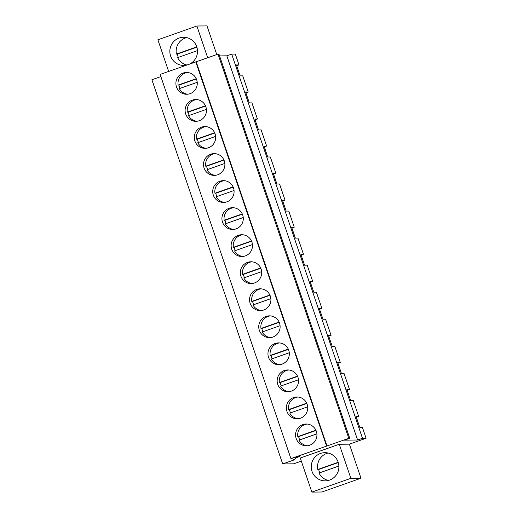 <?xml version="1.0" encoding="UTF-8"?>
<svg xmlns="http://www.w3.org/2000/svg" width="518" height="518" viewBox="0 0 518 518"><rect width="100%" height="100%" fill="white"/><g stroke="black" fill="none" stroke-linecap="round" stroke-linejoin="round"><path stroke-width="0.78" d="M350.861 478.328L360.981 478.218L321.989 491.99L311.868 492.1L350.861 478.328L339.264 444.263L349.385 444.153L366.096 438.247L362.483 438.286L357.608 440.009L344.522 440.151L349.747 438.306L348.808 438.319L290.922 458.611L297.649 456.63L299.385 456.611L296.639 457.582L296.458 457.051M296.639 457.582L293.479 460.133L282.686 463.947L151.903 79.759L160.871 76.593M290.922 458.611L160.133 74.43L218.02 54.131L218.959 54.125L349.747 438.306M219.567 55.905L226.826 55.827L231.695 54.105L235.314 54.066L239.012 64.925L236.674 65.747M282.686 463.947L293.68 463.824L301.321 461.124M339.264 444.263L300.265 458.035L311.868 492.1M216.764 54.578L206.999 25.9L196.879 26.01L157.886 39.782L168.654 71.419M245.882 92.787L248.213 91.964L245.474 83.91L242.728 75.855L240.125 75.881L236.409 64.951L239.012 64.925M255.089 119.833L257.42 119.004L254.681 110.949L251.936 102.894L249.333 102.927L245.61 91.997L248.213 91.964M264.297 146.872L266.628 146.05L261.143 129.934L258.54 129.966L254.817 119.036L257.42 119.004M273.498 173.912L275.829 173.09L273.09 165.035L270.344 156.98L267.741 157.006L264.025 146.076L266.628 146.05M282.705 200.952L285.036 200.129L282.297 192.074L279.552 184.019L276.949 184.045L273.232 173.116L275.829 173.09M291.912 227.998L294.243 227.169L288.759 211.059L286.156 211.091L282.433 200.155L285.036 200.129M301.113 255.037L303.451 254.215L297.967 238.099L295.364 238.131L291.64 227.201L294.243 227.169M310.321 282.077L312.652 281.255L309.913 273.2L307.168 265.145L304.565 265.171L300.848 254.241L303.451 254.215M319.528 309.116L321.859 308.294L316.375 292.184L313.772 292.21L310.049 281.28L312.652 281.255M328.736 336.156L331.067 335.334L325.582 319.224L322.979 319.25L319.256 308.32L321.859 308.294M337.937 363.202L340.268 362.38L337.529 354.318L334.783 346.264L332.18 346.296L328.464 335.366L331.067 335.334M347.144 390.242L349.475 389.419L346.736 381.365L343.991 373.31L341.388 373.336L337.665 362.406L340.268 362.38M356.352 417.281L358.683 416.459L353.198 400.349L350.595 400.375L346.872 389.445L349.475 389.419M366.096 438.247L362.406 427.389L359.803 427.415L356.08 416.485L358.683 416.459M360.981 478.218L349.385 444.153M293.479 460.133L292.864 458.32M326.573 446.017L195.785 61.836M197.125 85.179A10.891 10.69 -90.6 0 0 186.467 72.481A10.891 10.69 -90.6 0 0 176.042 81.572A10.891 10.69 -90.6 0 0 186.7 94.263A10.891 10.69 -90.6 0 0 197.125 85.179M252.357 247.423A10.891 10.69 -90.6 0 0 241.699 234.732A10.891 10.69 -90.6 0 0 231.274 243.816A10.891 10.69 -90.6 0 0 241.938 256.514A10.891 10.69 -90.6 0 0 252.357 247.423M261.564 274.469A10.891 10.69 -90.6 0 0 250.906 261.771A10.891 10.69 -90.6 0 0 240.481 270.856A10.891 10.69 -90.6 0 0 251.139 283.553A10.891 10.69 -90.6 0 0 261.564 274.469M270.772 301.508A10.891 10.69 -90.6 0 0 260.107 288.811A10.891 10.69 -90.6 0 0 249.689 297.902A10.891 10.69 -90.6 0 0 260.347 310.593A10.891 10.69 -90.6 0 0 270.772 301.508M215.533 139.258A10.891 10.69 -90.6 0 0 204.875 126.567A10.891 10.69 -90.6 0 0 194.451 135.651A10.891 10.69 -90.6 0 0 205.115 148.349A10.891 10.69 -90.6 0 0 215.533 139.258M185.25 108.612A10.891 10.69 -90.6 0 0 195.908 121.309A10.891 10.69 -90.6 0 0 206.332 112.218A10.891 10.69 -90.6 0 0 195.668 99.527A10.891 10.69 -90.6 0 0 185.25 108.612M233.948 193.344A10.891 10.69 -90.6 0 0 223.29 180.646A10.891 10.69 -90.6 0 0 212.866 189.737A10.891 10.69 -90.6 0 0 223.523 202.428A10.891 10.69 -90.6 0 0 233.948 193.344M224.741 166.304A10.891 10.69 -90.6 0 0 214.083 153.606A10.891 10.69 -90.6 0 0 203.658 162.691A10.891 10.69 -90.6 0 0 214.316 175.388A10.891 10.69 -90.6 0 0 224.741 166.304M222.073 216.777A10.891 10.69 -90.6 0 0 232.731 229.474A10.891 10.69 -90.6 0 0 243.149 220.383A10.891 10.69 -90.6 0 0 232.491 207.692A10.891 10.69 -90.6 0 0 222.073 216.777M286.512 406.06A10.891 10.69 -90.6 0 0 297.17 418.758A10.891 10.69 -90.6 0 0 307.588 409.673A10.891 10.69 -90.6 0 0 296.931 396.976A10.891 10.69 -90.6 0 0 286.512 406.06M277.305 379.021A10.891 10.69 -90.6 0 0 287.963 391.718A10.891 10.69 -90.6 0 0 298.387 382.634A10.891 10.69 -90.6 0 0 287.723 369.936A10.891 10.69 -90.6 0 0 277.305 379.021M268.097 351.981A10.891 10.69 -90.6 0 0 278.755 364.678A10.891 10.69 -90.6 0 0 289.18 355.588A10.891 10.69 -90.6 0 0 278.522 342.897A10.891 10.69 -90.6 0 0 268.097 351.981M258.89 324.941A10.891 10.69 -90.6 0 0 269.554 337.632A10.891 10.69 -90.6 0 0 279.973 328.548A10.891 10.69 -90.6 0 0 269.315 315.851A10.891 10.69 -90.6 0 0 258.89 324.941M295.713 433.106A10.891 10.69 -90.6 0 0 306.371 445.797A10.891 10.69 -90.6 0 0 316.796 436.713A10.891 10.69 -90.6 0 0 306.138 424.015A10.891 10.69 -90.6 0 0 295.713 433.106M327.007 446.017L196.218 61.83M348.808 438.319L218.02 54.131M357.608 440.009L226.826 55.827M362.483 438.286L231.695 54.105M207.699 57.783L196.879 26.01M186.376 65.158A14.083 13.818 89.4 0 1 170.046 53.762A14.083 13.818 89.4 0 1 183.508 37.264A14.083 13.818 89.4 0 1 189.925 63.908M320.551 453.451A14.083 13.818 89.4 0 1 338.694 464.348A14.083 13.818 89.4 0 1 325.233 480.846A14.083 13.818 89.4 0 1 320.551 453.451M186.661 37.6A14.083 13.818 -90.6 0 0 176.411 54.079L177.279 54.066A14.083 13.818 -90.6 0 0 178.36 57.362M197.468 50.615L177.616 57.627A14.083 13.818 -90.6 0 0 186.83 65.003M196.769 46.885L176.411 54.079M196.853 47.151L177.279 54.066M187.516 72.526A10.891 10.69 -90.6 0 0 178.127 85.088L178.995 85.082A10.891 10.69 -90.6 0 0 180.076 88.377M197.222 82.323L179.338 88.636A10.891 10.69 -90.6 0 0 187.749 94.198M196.231 78.697L178.127 85.088M196.348 78.95L178.995 85.082M196.717 99.566A10.891 10.69 -90.6 0 0 187.335 112.128L188.202 112.121A10.891 10.69 -90.6 0 0 189.277 115.417M206.429 109.363L188.546 115.682A10.891 10.69 -90.6 0 0 196.957 121.244M205.439 105.737L187.335 112.128M205.555 105.996L188.202 112.121M205.924 126.606A10.891 10.69 -90.6 0 0 196.542 139.174L197.41 139.161A10.891 10.69 -90.6 0 0 198.485 142.463M215.63 136.402L197.746 142.722A10.891 10.69 -90.6 0 0 206.164 148.284M214.646 132.776L196.542 139.174M214.763 133.035L197.41 139.161M215.132 153.645A10.891 10.69 -90.6 0 0 205.75 166.213L206.617 166.207A10.891 10.69 -90.6 0 0 207.692 169.503M224.838 163.448L206.954 169.762A10.891 10.69 -90.6 0 0 215.365 175.324M223.847 159.822L205.75 166.213M223.964 160.075L206.617 166.207M224.339 180.691A10.891 10.69 -90.6 0 0 214.951 193.253L215.818 193.246A10.891 10.69 -90.6 0 0 216.893 196.542M234.045 190.488L216.161 196.801A10.891 10.69 -90.6 0 0 224.572 202.363M233.055 186.862L214.951 193.253M233.171 187.115L215.818 193.246M233.54 207.731A10.891 10.69 -90.6 0 0 224.158 220.292L225.026 220.286A10.891 10.69 -90.6 0 0 226.101 223.582M243.246 217.528L225.369 223.841A10.891 10.69 -90.6 0 0 233.78 229.409M242.262 213.902L224.158 220.292M242.379 214.161L225.026 220.286M242.748 234.771A10.891 10.69 -90.6 0 0 233.365 247.339L234.233 247.326A10.891 10.69 -90.6 0 0 235.308 250.628M252.454 244.567L234.57 250.887A10.891 10.69 -90.6 0 0 242.981 256.449M251.47 240.941L233.365 247.339M251.58 241.2L234.233 247.326M251.955 261.81A10.891 10.69 -90.6 0 0 242.566 274.378L243.434 274.365A10.891 10.69 -90.6 0 0 244.515 277.667M261.661 271.613L243.777 277.926A10.891 10.69 -90.6 0 0 252.188 283.488M260.671 267.987L242.566 274.378M260.787 268.24L243.434 274.365M261.156 288.856A10.891 10.69 -90.6 0 0 251.774 301.418L252.642 301.411A10.891 10.69 -90.6 0 0 253.716 304.707M270.862 298.653L252.985 304.966A10.891 10.69 -90.6 0 0 261.396 310.528M269.878 295.027L251.774 301.418M269.995 295.279L252.642 301.411M270.364 315.896A10.891 10.69 -90.6 0 0 260.981 328.457L261.849 328.451A10.891 10.69 -90.6 0 0 262.924 331.747M280.07 325.692L262.186 332.006A10.891 10.69 -90.6 0 0 270.597 337.574M279.085 322.066L260.981 328.457M279.202 322.325L261.849 328.451M279.571 342.935A10.891 10.69 -90.6 0 0 270.182 355.503L271.05 355.49A10.891 10.69 -90.6 0 0 272.131 358.793M289.277 352.732L271.393 359.052A10.891 10.69 -90.6 0 0 279.804 364.614M288.286 349.106L270.182 355.503M288.403 349.365L271.05 355.49M288.772 369.975A10.891 10.69 -90.6 0 0 279.39 382.543L280.257 382.53A10.891 10.69 -90.6 0 0 281.332 385.832M298.485 379.778L280.601 386.091A10.891 10.69 -90.6 0 0 289.012 391.653M297.494 376.146L279.39 382.543M297.61 376.405L280.257 382.53M297.979 397.021A10.891 10.69 -90.6 0 0 288.597 409.583L289.465 409.576A10.891 10.69 -90.6 0 0 290.54 412.872M307.686 406.818L289.802 413.131A10.891 10.69 -90.6 0 0 298.219 418.693M306.701 403.192L288.597 409.583M306.818 403.444L289.465 409.576M307.187 424.061A10.891 10.69 -90.6 0 0 297.805 436.622L298.672 436.616A10.891 10.69 -90.6 0 0 299.747 439.911M316.893 433.857L299.009 440.17A10.891 10.69 -90.6 0 0 307.42 445.739M315.909 430.231L297.805 436.622M316.019 430.484L298.672 436.616M328.075 453.01A14.083 13.818 -90.6 0 0 317.825 469.489L318.693 469.476A14.083 13.818 -90.6 0 0 319.781 472.772M338.882 466.025L319.036 473.038A14.083 13.818 -90.6 0 0 328.373 480.439M338.189 462.296L317.825 469.489M338.273 462.568L318.693 469.476"/></g></svg>
